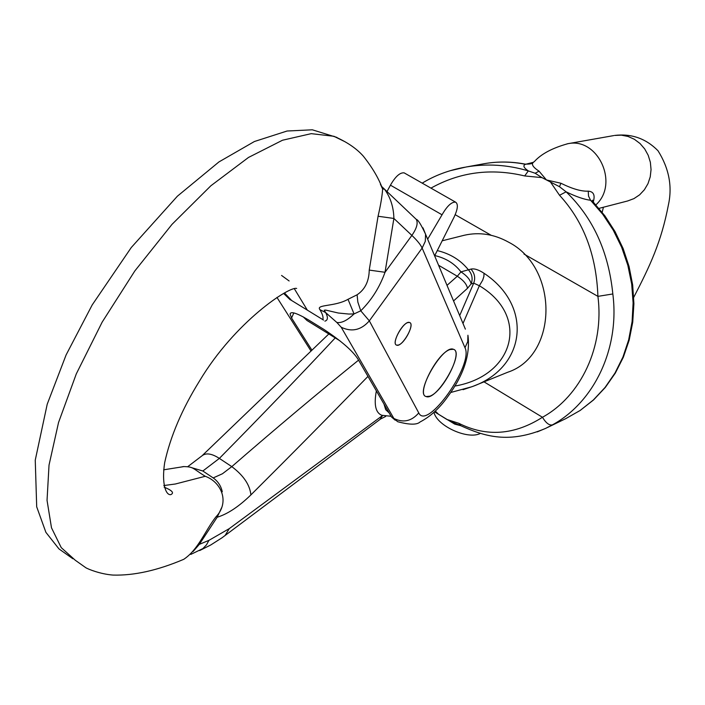 <?xml version="1.0" encoding="UTF-8"?>
<svg xmlns="http://www.w3.org/2000/svg" width="705" height="705" viewBox="0 0 705 705"><rect width="100%" height="100%" fill="white"/><g stroke="black" fill="none" stroke-linecap="round" stroke-linejoin="round"><path stroke-width="1.06" d="M460.638 425.661L454.716 424.119L434.721 411.94M567.128 143.838L567.833 143.714C552.306 148.032 541.149 153.99 534.364 161.586C530.715 163.595 532.284 166.785 539.052 171.165L546.454 179.96L560.933 183.247C572.31 188.878 581.413 191.513 588.252 191.152L588.516 196.087L590.578 200.264C584.198 199.48 576.047 196.669 566.115 191.831C592.993 217.713 608.565 251.756 612.83 293.959C619.871 348.411 594.236 402.079 552.42 424.877L545.652 428.376C509.195 443.806 485.331 436.818 460.788 425.714M593.24 201.991C595.302 195.179 593.636 191.566 588.252 191.152M450.239 170.707L466.093 167.006C486.979 163.437 507.723 164.741 528.327 170.918L535.183 173.254L541.96 177.616L559.479 186.693L566.115 191.831L559.532 195.276L550.79 182.498M541.96 177.616L524.687 175.942C491.129 167.931 459.88 171.985 430.949 188.129M455.113 423.352L446.803 419.413L458.805 423.3C486.503 437.135 514.394 435.126 542.462 417.272C580.973 396.104 604.441 346.552 597.91 296.364C596.377 255.034 583.59 221.344 559.532 195.276M524.687 175.942L528.327 170.918C523.648 167.719 522.696 165.516 525.472 164.309C511.777 161.586 498.268 161.339 484.952 163.569L482.044 164.098M435.364 411.138L438.589 414.32L434.8 411.676M446.803 419.413L438.589 414.32M545.555 428.42L537.236 431.883M560.933 183.247L559.479 186.693M593.707 202.511L590.578 200.264L602.819 214.382L613.253 230.156L621.651 247.261L627.847 265.344L631.689 284.027L633.108 302.93L632.094 321.647L628.675 339.819L622.938 357.056L615.007 373.024L605.084 387.424L593.372 399.973L580.136 410.469L565.639 418.708L547.441 427.512M455.086 423.344L454.716 424.119M533.606 162.247L525.472 164.309M535.183 173.254L539.052 171.165M458.805 423.3L460.779 425.705M484.018 381.854L542.462 417.272C546.005 423.088 549.327 425.626 552.42 424.877M523.974 254.047L597.91 296.364L612.83 293.959M407.895 322.564L409.561 322.493C415.589 323.965 402.097 347.635 396.659 345.15C391.407 344.084 401.312 324.15 407.895 322.564M180.33 467.195L183.335 466.569C194.007 466.798 191.963 468.094 205.252 476.289C221.123 481.912 230.279 502.022 215.783 517.065C204.996 530.865 198.378 549.583 183.758 559.312C157.567 570.442 133.976 575.694 112.985 575.077C100.101 574.09 87.834 569.041 85.754 567.675L75.294 560.264L61.247 547.635L51.491 527.798L47.041 500.33L49.024 465.124L58.541 422.498L76.299 373.879L102.172 322.106L134.831 270.949L172.002 224.366L210.865 185.776L248.504 157.444L282.52 140.225L311.24 133.65L333.879 136.276L345.15 141.811M291.227 300.26L307.327 310.112L294.54 289.068M289.129 280.96L281.568 275.452M163.798 485.542L175.369 484L205.252 476.289M284.617 293.113L291.482 300.33M324.89 321.145C327.904 320.29 328.169 317.444 325.701 312.606L336.814 322.441L341.22 327.243L393.866 418.453L391.46 416.937L357.902 359.03C352.632 350.817 341.308 340.956 323.93 329.438L308.376 319.85C296.682 312.994 290.583 311.081 290.09 314.104L291.562 318.008L311.839 350.024M323.533 320.07L307.327 310.121M290.337 299.916L283.736 293.562M391.46 416.937L395.197 420.18M429.838 396.192C443.101 391.865 463.476 351.495 453.421 349.301C443.013 344.19 414.267 394.042 426.164 396.554L429.838 396.192M398.395 345.053C405.005 343.309 414.76 323.63 409.561 322.493C404.159 319.938 390.596 343.758 396.659 345.15L398.395 345.053M380.374 184.155L382.648 189.081C382.154 196.184 380.621 205.234 378.065 216.25L369.235 270.094C369.032 281.26 364.987 289.491 357.1 294.787L348.006 299.308C334.963 306.86 315.576 304.313 319.92 309.645C322.617 314.263 323.577 317.558 322.784 319.55M319.92 309.645L325.701 312.606L324.238 310.209L325.657 310.077L338.303 313.02L348.843 314.051L354.06 313.919L360.757 310.808C371.588 300.092 379.678 287.252 385.027 272.28L369.235 270.094M378.065 216.25L393.892 218.453L411.879 235.408L385.027 272.28L393.892 218.453C393.619 207.067 390.455 197.277 384.41 189.081L381.282 186.138M336.814 322.441C341.511 323.295 347.265 320.449 354.06 313.919L348.006 299.308M341.22 327.243C351.777 332.284 361.145 330.151 369.332 320.854L422.136 248.072L464.983 347.706C473.936 364.547 427.027 431.063 418.761 412.918L369.332 320.854L360.757 310.808L357.84 302.057L357.1 294.787M450.054 349.539L453.421 349.301C465.159 352.174 436.748 401.383 426.164 396.554C415.897 394.694 436.906 353.196 450.054 349.539M462.956 235.585L464.366 235.232C479.391 231.857 494.135 234.175 508.596 242.176C559.171 268.05 557.928 355.858 507.688 372.258L472.923 386.358C525.921 367.19 533.412 306.137 484.027 273.276C478.695 269.751 474.35 268.358 470.975 269.09L460.955 271.874L457.307 276.237L438.589 265.265M438.995 247.173L438.105 248.936M437.276 250.592C450.222 253.685 460.603 260.101 468.411 269.821C472.112 274.051 473.02 278.748 471.151 283.912L473.707 283.146L479.356 285.745C530.442 316.201 514.271 375.959 454.69 386.093M463.035 389.689L472.923 386.358M335.236 337.906C299.599 376.038 260.965 416.206 219.361 458.4L202.837 471.01L213.192 477.928M358.554 360.149C317.77 393.161 275.523 428.649 231.795 466.631L222.428 473.769L213.201 477.92C217.977 481.339 221 485.948 222.269 491.755M202.846 471.002L191.549 467.644M221.546 507.847L217.175 517.241L199.312 544.366L193.011 551.618M217.175 517.241C227.565 514.077 238.81 506.639 250.901 494.91C291.923 454.029 330.945 414.522 367.966 376.391M382.48 415.571L229.284 528.618L208.944 540.347L199.312 544.366M376.364 390.896C373.791 404.705 375.606 412.83 381.81 415.28L391.072 416.276M484.027 273.276L483.886 276.43L482.696 280.176L479.356 285.745L463 323.48M382.542 415.598L379.951 419.475M451.808 296.805L448.327 288.486M339.942 340.815L306.939 320.458L303.212 316.862M387.01 191.566L390.438 185.177C395.417 176.497 399.982 172.39 404.15 172.866L404.829 173.254M427.653 239.198L442.044 214.796C447.085 206.019 451.597 201.806 455.562 202.141C458.347 204.001 457.862 208.971 454.117 217.043L434.632 255.844M613.738 135.589L567.833 143.714C597.928 137.078 619.466 183.829 595.875 204.855M633.751 297.307C649.913 265.988 661.299 242.159 668.428 204.785C672.482 186.34 669.01 168.328 658.003 150.747C645.965 138.524 631.486 133.421 614.557 135.439L621.316 135.149L628.023 136.444L634.359 139.273L640.008 143.503L644.705 148.931L648.212 155.303L650.362 162.3L651.05 169.597L650.239 176.84L647.983 183.661L644.388 189.751L639.638 194.818L633.954 198.616L627.617 200.978L598.968 208.38M491.2 235.294L455.21 214.699M383.053 188.834L382.128 187.962M276.95 297.413L310.931 350.896M291.562 318.008L293.835 312.932M418.761 412.918C411.588 421.229 403.286 423.07 393.866 418.453L397.69 421.713C409.429 424.842 416.858 424.948 419.96 422.048C430.42 416.558 439.664 408.116 447.71 396.721C463.74 375.034 470.482 354.536 467.926 335.236L467.741 341.661L464.983 347.706M415.104 218.259L416.338 219.475C418.215 223.097 416.726 228.411 411.879 235.408C417.21 240.484 420.629 244.706 422.136 248.072L425.291 241.348L425.573 234.236L465.371 329.138M422.974 227.838L425.573 234.236C421.07 224.543 417.959 219.59 416.258 219.361L384.375 189.063M250.901 494.91C249.878 484.864 243.507 475.443 231.795 466.631L219.361 458.4C211.712 453.465 205.886 452.619 201.894 455.888L187.777 466.639M453.544 300.947L467.521 288.274L471.151 283.912C470.261 279.718 466.869 275.708 460.955 271.874C454.61 263.599 445.886 258.162 434.782 255.554M467.521 288.274C466.631 284.089 463.22 280.079 457.307 276.237L447.014 285.358M470.975 269.09C474.668 273.311 475.575 277.99 473.707 283.146L459.686 315.576M383.987 404.044L385.705 409.675L389.098 412.866M229.284 528.618L225.071 535.518M208.944 540.347L206.503 544.824L202.925 548.569L190.773 554.412M390.438 185.177L442.044 214.796M480.484 433.355C468.199 440.114 437.241 426.164 433.98 412.443M602.167 212.293L603.418 207.226M532.451 163.022C531.79 163.807 529.437 164.186 525.384 164.15C511.742 161.533 498.259 161.339 484.952 163.569L466.093 167.006M592.87 201.648L592.553 200.158L592.685 201.48M592.887 201.656L604.864 215.818L615.016 231.557L623.141 248.557L629.063 266.49L632.676 284.987L633.901 303.688L632.729 322.203L629.177 340.18L623.335 357.259L615.324 373.104L605.322 387.424L593.539 399.946L580.215 410.433L565.639 418.708M422.198 183.141C434.844 175.422 448.953 170.134 464.542 167.279M455.465 423.467L460.162 425.415M72.888 558.765L58.964 548.904L45.887 532.328L36.695 506.816L35.25 460.145L47.217 404.203L66.103 354.932L92.205 304.912L131.28 247.517L177.404 196.184L218.938 161.93L254.417 141.511L287.076 131.015L312.306 129.799L336.955 137.431M183.353 466.675L163.622 469.821M290.09 314.095L290.486 313.205M384.401 189.09L382.648 189.09C378.885 178.647 372.46 167.693 363.375 156.219C356.466 148.385 346.631 141.74 333.879 136.276M296.655 288.46C289.658 285.948 235.073 321.515 199.48 381.044C182.005 409.217 170.399 436.439 164.662 462.718C161.48 483.833 165.851 495.412 170.769 494.646C174.435 492.954 172.231 490.46 164.142 487.164M464.366 235.232L442.194 240.793M202.67 455.166L328.83 333.958M450.645 392.509L471.883 386.745M380.497 419.043L385.705 416.426M199.638 550.57L210.742 544.983L222.049 537.765L380.392 419.131M404.15 172.866L455.562 202.141"/></g></svg>
